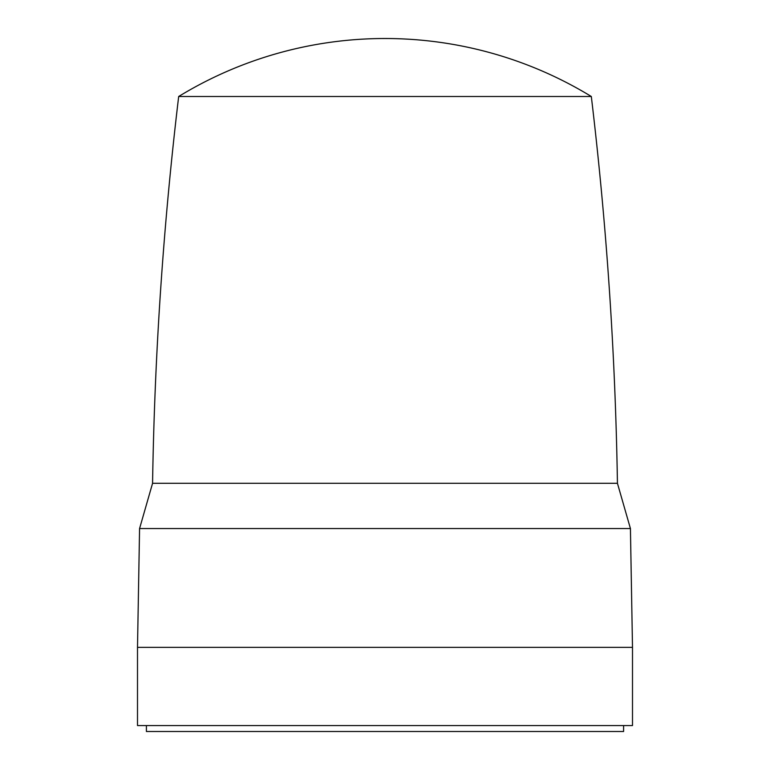 <?xml version="1.0" encoding="UTF-8"?>
<svg xmlns="http://www.w3.org/2000/svg" width="770" height="770" viewBox="0 0 770 770"><rect width="100%" height="100%" fill="white"/><g stroke="black" fill="none" stroke-linecap="round" stroke-linejoin="round"><path stroke-width="1.16" d="M146.406 725.561L146.406 731.5L623.594 731.5L623.594 725.561M137.503 725.561L632.497 725.561L632.497 647.349L137.503 647.349L137.503 725.561M591.322 96.5A396.001 396.001 0 0 0 178.678 96.5L591.322 96.5C606.673 224.984 615.374 353.911 617.434 483.3L152.566 483.3L139.572 528.547L630.428 528.547L632.497 647.349M139.572 528.547L137.503 647.349M178.678 96.5C163.327 224.984 154.626 353.911 152.566 483.3M617.434 483.3L630.428 528.547"/></g></svg>
